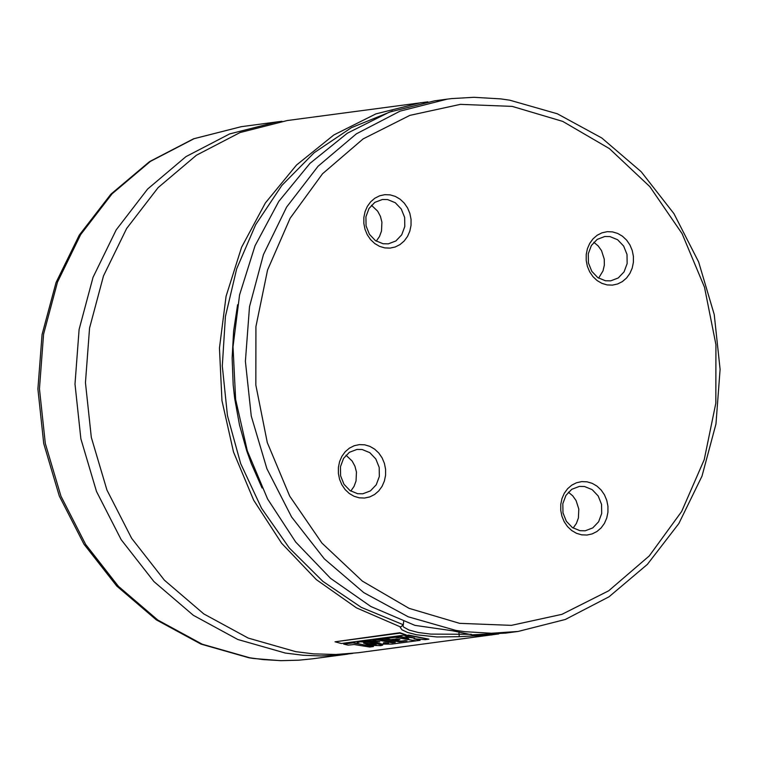 <?xml version="1.0" encoding="UTF-8"?>
<svg xmlns="http://www.w3.org/2000/svg" width="758" height="758" viewBox="0 0 758 758"><rect width="100%" height="100%" fill="white"/><g stroke="black" fill="none" stroke-linecap="round" stroke-linejoin="round"><path stroke-width="1.14" d="M427.834 101.847L287.225 120.541L240.087 132.536L196.417 155.229L158.071 187.662L126.652 228.471L103.486 275.931L89.558 328.062L85.446 382.648L91.32 437.413L106.935 490.028L131.636 538.303L164.391 580.183L203.798 613.923L248.226 638.084L295.781 651.672L313.604 653.87L335.936 654.486L358.155 652.733L498.821 633.906M348.14 645.134L343.734 644.129L352.944 642.898L373.476 646.546L369.771 647.048L354.166 644.518L348.14 645.134M358.619 643.741L357.17 642.689L360.344 641.789L369.468 642.301L382.771 645.049L380.829 645.655L365.015 645.181L358.619 643.741M363.537 643.087L371.989 643.75L376.319 644.887L367.298 644.414L363.537 643.087M370.776 642.121L364.228 641.41L368.644 640.823L379.843 641.818L372.832 640.254L376.518 639.761L392.123 642.784L395.325 642.358L379.72 639.326L383.425 638.833L399.03 641.865L407.037 640.794L399.637 641.145L394.795 640.292L399.902 639.61L396.368 638.899L390.844 639.638L385.898 638.511L395.117 637.279L415.659 640.927L391.782 644.101L382.146 644.12L376.906 642.68L370.776 642.121M400.139 638.217L395.79 637.213L399.457 636.729L408.77 638.719L405.255 637.525L407.652 637.203L414.702 638.084L404.905 635.99L408.429 635.517L428.924 639.165L425.219 639.657L414.001 638.786L420.084 640.339L416.265 640.842L400.139 638.217M376.252 241.139L379.493 236.524L381.501 231.048L381.909 222.122L380.421 216.324L377.626 211.122L371.458 205.266M383.103 243.754L388.314 243.849L395.884 240.959L401.702 234.847L404.791 226.547L404.649 217.432L401.285 209.028L395.269 202.718L387.603 199.572L382.392 199.487L374.822 202.377L369.013 208.478L365.915 216.779L366.067 225.893L369.421 234.307L375.437 240.608L383.103 243.754M384.742 247.894L390.067 248.103L395.25 246.975L400.044 244.559L404.204 240.987L407.529 236.43L409.841 231.114L411.035 225.316L411.044 219.318L409.87 213.424L407.567 207.929L404.26 203.106L400.11 199.202L395.325 196.417L390.143 194.872L384.827 194.664L379.644 195.801L374.85 198.208L370.69 201.789L367.365 206.347L365.053 211.662L363.859 217.461L363.849 223.458L365.024 229.352L367.317 234.847L370.634 239.661L374.784 243.564L379.569 246.359L384.742 247.894M593.817 242.285L598.157 245.895L601.53 250.642L604.259 259.141L604.344 265.129L603.017 270.881L598.602 278.148M609.963 236.591L617.628 239.736L623.644 246.047L627.008 254.451L627.15 263.566L624.061 271.866L618.244 277.968L610.673 280.858L605.462 280.773L597.797 277.627L591.79 271.317L588.426 262.912L588.284 253.797L591.373 245.497L597.19 239.395L604.761 236.505L609.963 236.591M612.511 231.891L617.685 233.436L622.47 236.221L626.62 240.125L629.926 244.948L632.229 250.443L633.404 256.337L633.394 262.325L632.2 268.133L629.879 273.439L626.563 277.996L622.403 281.578L617.609 283.985L612.426 285.122L607.111 284.913L601.928 283.369L597.143 280.583L592.993 276.679L589.686 271.857L587.384 266.371L586.218 260.477L586.228 254.48L587.412 248.681L589.733 243.365L593.05 238.808L597.209 235.226L602.004 232.82L607.196 231.683L612.511 231.891M357.643 493.704L349.978 490.549L343.961 484.248L340.598 475.834L340.456 466.72L343.554 458.419L349.372 452.318L356.942 449.428L362.144 449.513L369.809 452.659L375.826 458.969L379.19 467.383L379.332 476.498L376.233 484.798L370.416 490.9L362.845 493.79L357.643 493.704M359.283 497.835L354.109 496.3L349.315 493.515L345.165 489.611L341.858 484.788L339.565 479.293L338.39 473.399L338.4 467.402L339.593 461.603L341.905 456.288L345.231 451.73L349.391 448.158L354.185 445.742L359.368 444.605L364.683 444.813L369.866 446.358L374.651 449.143L378.801 453.047L382.108 457.87L384.41 463.365L385.585 469.259L385.576 475.257L384.382 481.055L382.07 486.371L378.744 490.928L374.585 494.5L369.79 496.916L364.598 498.044L359.283 497.835M584.513 486.513L579.311 486.428L571.74 489.317L565.923 495.419L562.824 503.719L562.976 512.834L566.33 521.248L572.347 527.549L580.012 530.695L585.214 530.79L592.784 527.9L598.602 521.798L601.691 513.498L601.549 504.383L598.195 495.969L592.178 489.659L584.513 486.513M587.052 481.823L581.737 481.605L576.554 482.742L571.759 485.158L567.6 488.73L564.274 493.287L561.962 498.603L560.768 504.402L560.759 510.399L561.934 516.293L564.227 521.788L567.534 526.602L571.684 530.505L576.468 533.3L581.651 534.835L586.967 535.044L592.15 533.916L596.944 531.5L601.113 527.919L604.429 523.361L606.741 518.055L607.935 512.247L607.944 506.249L606.77 500.365L604.477 494.87L601.17 490.047L597.02 486.143L592.235 483.358L587.052 481.823M392.511 110.981L351.456 127.638L314.125 152.756L281.834 185.454L255.711 224.586L236.686 268.777L225.42 316.474L222.302 366L227.447 415.621L240.674 463.593L261.529 508.23L289.262 547.958L322.908 581.395L361.282 607.366L403.313 624.763L402.953 625.956L403.682 627.093L408.998 630.04L418.312 632.523L430.847 634.114L471.296 634.285M403.313 624.763L403.635 621.569M281.976 121.308L276.774 121.934L229.627 133.929L185.966 156.622L147.621 189.055L116.201 229.863L93.035 277.333L79.107 329.455L74.995 384.05L80.869 438.806L96.484 491.43L121.185 539.696L153.931 581.575L193.347 615.307L237.766 639.477L285.33 653.055L303.143 655.263L321.013 655.945L338.835 655.111L352.953 653.358M459.121 634.275L459.225 636.682L491.999 634.92M459.225 636.682L436.816 636.966L416.54 634.778L407.624 632.475L402.005 629.841L400.243 627.416L403.038 624.952M404.905 635.99L408.486 635.081L428.924 639.165M416.436 639.022L420.084 640.339M372.936 642.329L377.001 643.011M381.994 644.101L382.771 645.049M343.734 644.129L352.991 642.462L358.591 643.731M371.818 645.911L373.476 646.546M357.217 642.301L360.401 641.353L364.228 641.353M364.228 641.41L368.691 640.377L377.522 641.334M372.832 640.254L376.574 639.326L393.753 642.121M379.72 639.326L383.482 638.397L399.059 641.42L405.473 640.567M385.898 638.511L395.818 636.995M395.79 637.213L399.513 636.284L405.634 637.668M405.255 637.525L408.998 636.938M421.06 102.633L375.902 113.889L333.852 134.952L296.52 165.036L265.366 202.964L241.575 247.279L226.073 296.274L219.45 348.064L221.961 400.66L233.511 452.014L253.665 500.176L281.635 543.259L316.342 579.633L356.459 607.869L400.432 626.904M335.036 641.799L399.883 632.74L406.155 634.882L341.365 643.504L335.036 641.799L399.807 633.176L406.155 634.882M394.795 640.292L398.575 639.354M447.211 99.137L434.656 100.814L389.432 112.089L347.335 133.209L309.975 163.358L278.811 201.372L255.029 245.781L239.575 294.881L233.019 346.757L235.634 399.419L247.307 450.821L267.593 498.991L295.705 542.055L330.564 578.354L370.814 606.485L414.901 625.359L452.63 630.798L471.931 634.844L505.595 633.11L518.14 631.442L565.316 619.476L609.006 596.802L647.379 564.378L678.827 523.57L702.012 476.1L715.969 423.959L720.1 369.354L714.244 314.579L698.63 261.936L673.938 213.642L641.192 171.734L601.767 137.975L557.338 113.785L509.764 100.189L500.839 98.9L473.968 97.299L451.645 98.597L447.211 99.137L400.053 111.142L356.383 133.834L318.028 166.277L286.609 207.086L263.443 254.565L249.505 306.706L245.393 361.301L251.268 416.076L266.892 468.709L291.593 516.984L324.348 558.873L363.774 592.623L408.202 616.794L455.766 630.381L464.663 631.67L491.459 633.262L518.14 631.442M459.575 623.332L511.404 625.359L561.953 614.331L608.693 590.795L649.265 555.927L681.65 511.479L704.22 459.68L715.836 403.133L715.931 344.663L704.495 287.206L682.086 233.644L649.852 186.657L609.394 148.606L562.739 121.403L512.228 106.395L460.4 104.358L409.851 115.377L363.11 138.913L322.52 173.781L290.134 218.228L267.555 270.028L255.929 326.584L255.834 385.064L267.28 442.53L289.689 496.102L321.932 543.088L362.4 581.14L409.064 608.342L459.575 623.332M471.931 634.844L471.438 634.351M459.121 631.878L458.903 634.01M573.143 528.07L576.393 523.456L578.401 517.989L578.809 509.063L576.08 500.564L572.707 495.808L568.367 492.207M345.999 455.198L352.167 461.063L354.962 466.265L356.45 472.063L356.042 480.989L354.024 486.456L350.783 491.08M384.6 642.68L388.674 643.296L383.349 643.22L384.6 642.68M386.987 643.049L383.482 642.803M375.968 644.632L375.674 645.124M375.693 644.679L363.717 643.03M249.789 657.792L263.14 659.583L281.01 660.644L298.851 660.19L312.154 658.854L298.671 660.209L280.583 660.673L253.456 658.484L248.956 657.783L201.012 644.111L156.328 619.864L116.789 586.086L83.996 544.225L59.314 496.064L43.737 443.591L37.9 388.996L42.06 334.553L56.045 282.516L79.306 235.065L110.895 194.181L149.534 161.625L193.603 138.79L241.233 126.69L194.095 138.686L150.425 161.378L112.08 193.811L80.661 234.61L57.504 282.08L43.576 334.202L39.454 388.788L45.328 443.544L60.953 496.158L85.654 544.424L118.4 586.313L157.806 620.044L202.225 644.205L249.789 657.792M237.605 304.716L233.616 331.142L232.137 357.984L233.189 384.95L234.667 398.376L239.49 424.954L246.748 450.896L251.277 463.545L262.06 488M312.154 658.854L347.695 654.126M241.233 126.69L276.774 121.934"/></g></svg>
